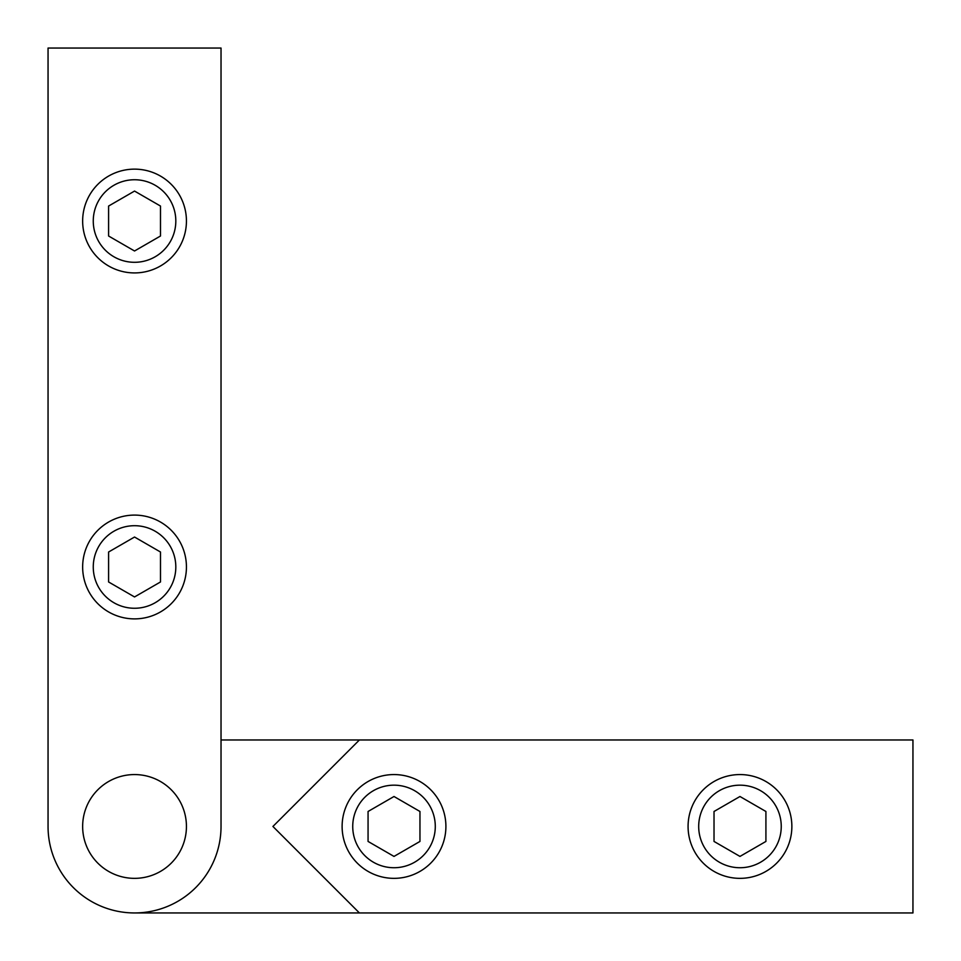 <?xml version="1.0" encoding="UTF-8"?>
<svg xmlns="http://www.w3.org/2000/svg" width="961" height="961" viewBox="0 0 961 961"><rect width="100%" height="100%" fill="white"/><g stroke="black" fill="none" stroke-linecap="round" stroke-linejoin="round"><path stroke-width="1.44" d="M221.03 739.97L359.414 739.97L272.924 826.46L359.414 912.95L134.54 912.95M359.414 739.97L912.95 739.97L912.95 912.95L359.414 912.95M48.05 826.46L48.05 48.05L221.03 48.05L221.03 826.46A86.49 86.49 0 0 1 134.54 912.95A86.49 86.49 0 0 1 48.05 826.46M82.646 826.46A51.894 51.894 0 0 0 134.54 878.354A51.894 51.894 0 0 0 186.434 826.46A51.894 51.894 0 0 0 134.54 774.566A51.894 51.894 0 0 0 82.646 826.46M739.97 774.566A51.894 51.894 0 0 0 688.076 826.46A51.894 51.894 0 0 0 739.97 878.354A51.894 51.894 0 0 0 791.864 826.46A51.894 51.894 0 0 0 739.97 774.566M739.97 785.173A41.287 41.287 0 0 1 775.719 847.097A41.287 41.287 0 0 1 704.221 847.097A41.287 41.287 0 0 1 739.97 785.173M714.023 841.44L714.023 811.48L739.97 796.501L765.917 811.48L765.917 841.44L739.97 856.419L714.023 841.44M394.01 774.566A51.894 51.894 0 0 0 342.116 826.46A51.894 51.894 0 0 0 394.01 878.354A51.894 51.894 0 0 0 445.904 826.46A51.894 51.894 0 0 0 394.01 774.566M394.01 785.173A41.287 41.287 0 0 1 429.759 847.097A41.287 41.287 0 0 1 358.261 847.097A41.287 41.287 0 0 1 394.01 785.173M368.063 841.44L368.063 811.48L394.01 796.501L419.957 811.48L419.957 841.44L394.01 856.419L368.063 841.44M134.54 515.096A51.894 51.894 0 0 0 82.646 566.99A51.894 51.894 0 0 0 134.54 618.884A51.894 51.894 0 0 0 186.434 566.99A51.894 51.894 0 0 0 134.54 515.096M134.54 525.703A41.287 41.287 0 0 1 170.289 587.627A41.287 41.287 0 0 1 98.791 587.627A41.287 41.287 0 0 1 134.54 525.703M108.593 581.97L108.593 552.01L134.54 537.031L160.487 552.01L160.487 581.97L134.54 596.949L108.593 581.97M134.54 169.136A51.894 51.894 0 0 0 82.646 221.03A51.894 51.894 0 0 0 134.54 272.924A51.894 51.894 0 0 0 186.434 221.03A51.894 51.894 0 0 0 134.54 169.136M134.54 179.743A41.287 41.287 0 0 1 170.289 241.667A41.287 41.287 0 0 1 98.791 241.667A41.287 41.287 0 0 1 134.54 179.743M108.593 236.01L108.593 206.05L134.54 191.071L160.487 206.05L160.487 236.01L134.54 250.989L108.593 236.01"/></g></svg>
